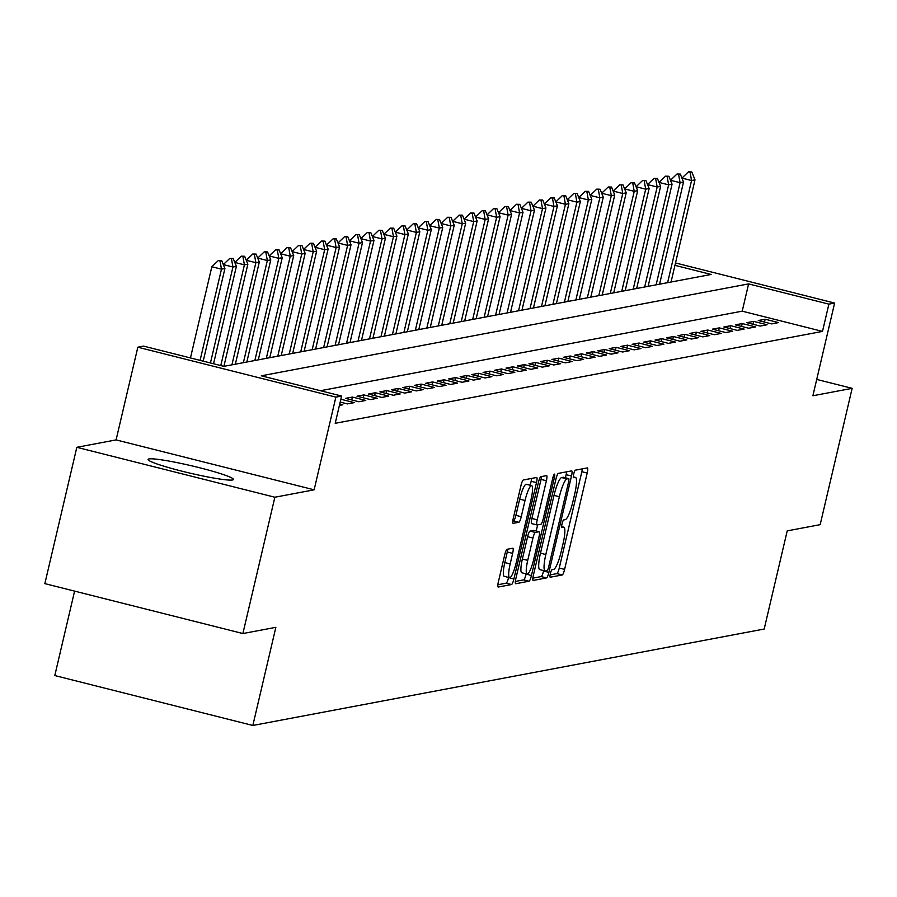 <?xml version="1.0" encoding="UTF-8"?>
<svg xmlns="http://www.w3.org/2000/svg" width="897" height="897" viewBox="0 0 897 897"><rect width="100%" height="100%" fill="white"/><g stroke="black" fill="none" stroke-linecap="round" stroke-linejoin="round"><path stroke-width="1.35" d="M550.354 573.62A3.857 0.729 104.1 0 0 550.197 577.22A3.857 0.729 104.1 0 0 550.265 577.22L562.217 574.966A5.517 1.043 104.1 0 0 564.605 569.393L587.199 473.055A5.517 1.043 104.1 0 0 587.423 467.92A5.517 1.043 104.1 0 0 587.322 467.92L575.369 470.174A3.857 0.729 104.1 0 0 573.699 474.065A3.857 0.729 104.1 0 0 573.542 477.664A3.857 0.729 104.1 0 0 573.609 477.664L575.156 477.372A17.66 3.341 104.1 0 1 575.459 477.383A17.66 3.341 104.1 0 1 574.742 493.821L572.858 501.849A17.66 3.341 104.1 0 1 565.245 519.655L563.697 519.946A3.857 0.729 104.1 0 0 562.027 523.848A3.857 0.729 104.1 0 0 561.87 527.447A3.857 0.729 104.1 0 0 561.937 527.447L563.484 527.156A17.66 3.341 104.1 0 1 563.787 527.156A17.66 3.341 104.1 0 1 563.069 543.604L561.186 551.633A17.66 3.341 104.1 0 1 553.572 569.438L552.025 569.73A3.857 0.729 104.1 0 0 550.354 573.62M232.502 479.985A43.841 3.756 13.2 0 0 233.433 479.469A43.841 3.756 13.2 0 0 195.669 466.776A43.841 3.756 13.2 0 0 149.003 458.928A43.841 3.756 13.2 0 0 148.061 459.443A43.841 3.756 13.2 0 0 185.825 472.136A43.841 3.756 13.2 0 0 232.502 479.985M507.085 549.3A5.517 1.043 104.1 0 0 504.708 554.862L498.373 581.895A5.517 1.043 104.1 0 0 498.149 587.03A5.517 1.043 104.1 0 0 498.239 587.03L511.514 584.53A5.517 1.043 104.1 0 0 513.903 578.957L536.496 482.62A5.517 1.043 104.1 0 0 536.72 477.484A5.517 1.043 104.1 0 0 536.63 477.484L523.343 479.985A5.517 1.043 104.1 0 0 520.966 485.546L513.308 518.197A5.517 1.043 104.1 0 0 513.084 523.332A5.517 1.043 104.1 0 0 513.174 523.343L518.858 522.267A5.517 1.043 104.1 0 0 521.247 516.706L525.037 500.515A14.756 2.792 104.1 0 1 531.663 485.636A14.756 2.792 104.1 0 1 531.058 499.371L516.19 562.8A14.756 2.792 104.1 0 1 509.563 577.679A14.756 2.792 104.1 0 1 510.169 563.933L512.647 553.371A5.517 1.043 104.1 0 0 512.871 548.224A5.517 1.043 104.1 0 0 512.77 548.224L507.085 549.3M242.885 633.54L44.85 583.622L76.828 447.311L274.863 497.23L242.885 633.54L275.85 627.328L252.831 725.471L764.188 629.032L787.218 530.878L820.172 524.667L852.15 388.345L812.884 395.756L834.625 303.063L828.884 304.139L822.493 331.408L335.209 423.306L341.611 396.048L335.87 397.124L137.835 347.206L143.565 346.119L223.858 366.357L711.13 274.46L674.959 265.344M274.863 497.23L314.129 489.818L335.87 397.124M533.367 575.291A5.517 1.043 104.1 0 0 533.143 580.426A5.517 1.043 104.1 0 0 533.244 580.426L546.52 577.926A5.517 1.043 104.1 0 0 548.897 572.364L571.501 476.015A5.517 1.043 104.1 0 0 571.725 470.88A5.517 1.043 104.1 0 0 571.624 470.88L558.349 473.381A5.517 1.043 104.1 0 0 555.972 478.953L533.367 575.291M529.017 581.222L515.741 583.734A5.517 1.043 104.1 0 1 515.652 583.723A5.517 1.043 104.1 0 1 515.865 578.587L538.469 482.25A5.517 1.043 104.1 0 1 540.846 476.688L546.531 475.612A5.517 1.043 104.1 0 1 546.621 475.612A5.517 1.043 104.1 0 1 546.396 480.758L537.236 519.823A5.517 1.043 104.1 0 0 537.011 524.958A5.517 1.043 104.1 0 0 537.101 524.969L540.88 524.252A5.517 1.043 104.1 0 0 543.257 518.69L552.799 478.011A3.857 0.729 104.1 0 1 554.525 474.121A3.857 0.729 104.1 0 1 554.368 477.72L531.405 575.661A5.517 1.043 104.1 0 1 529.017 581.222L523.669 579.877L515.371 581.435M852.15 388.345L816.719 379.42M771.655 323.895L778.529 322.595L765.152 319.22L758.268 320.521L771.655 323.895M760.185 326.06L767.07 324.759L753.682 321.384L746.809 322.685L760.185 326.06M748.715 328.224L755.599 326.923L742.223 323.548L735.338 324.849L748.715 328.224M737.256 330.376L744.129 329.087L730.752 325.712L723.879 327.013L737.256 330.376M725.785 332.54L732.67 331.251L719.282 327.876L712.409 329.165L725.785 332.54M714.326 334.704L721.199 333.404L707.823 330.04L700.938 331.329L714.326 334.704M702.856 336.868L709.74 335.568L696.352 332.193L689.479 333.493L702.856 336.868M691.396 339.032L698.27 337.732L684.893 334.357L678.009 335.657L691.396 339.032M679.926 341.196L686.81 339.896L673.423 336.521L666.549 337.821L679.926 341.196M668.467 343.36L675.34 342.06L661.964 338.685L655.079 339.985L668.467 343.36M656.996 345.513L663.881 344.224L650.493 340.849L643.62 342.149L656.996 345.513M645.526 347.677L652.411 346.388L639.034 343.013L632.15 344.302L645.526 347.677M634.067 349.841L640.94 348.541L627.564 345.177L620.679 346.466L634.067 349.841M622.596 352.005L629.481 350.705L616.093 347.33L609.22 348.63L622.596 352.005M611.137 354.169L618.011 352.869L604.634 349.494L597.75 350.794L611.137 354.169M599.667 356.333L606.551 355.033L593.164 351.658L586.29 352.958L599.667 356.333M588.208 358.497L595.081 357.197L581.704 353.822L574.82 355.122L588.208 358.497M576.737 360.65L583.622 359.361L570.234 355.986L563.361 357.286L576.737 360.65M565.267 362.814L572.151 361.525L558.775 358.15L551.89 359.439L565.267 362.814M553.808 364.978L560.681 363.677L547.305 360.314L540.431 361.603L553.808 364.978M542.337 367.142L549.222 365.841L535.845 362.466L528.961 363.767L542.337 367.142M530.878 369.306L537.752 368.005L524.375 364.631L517.491 365.931L530.878 369.306M519.408 371.47L526.292 370.169L512.905 366.795L506.031 368.095L519.408 371.47M507.949 373.634L514.822 372.333L501.445 368.959L494.561 370.259L507.949 373.634M496.478 375.787L503.363 374.498L489.975 371.123L483.102 372.423L496.478 375.787M485.019 377.951L491.892 376.662L478.516 373.287L471.631 374.576L485.019 377.951M473.549 380.115L480.433 378.814L467.045 375.451L460.172 376.74L473.549 380.115M462.078 382.279L468.963 380.978L455.586 377.603L448.702 378.904L462.078 382.279M450.619 384.443L457.492 383.142L444.116 379.767L437.231 381.068L450.619 384.443M439.149 386.607L446.033 385.306L432.646 381.931L425.772 383.232L439.149 386.607M427.69 388.771L434.563 387.47L421.186 384.095L414.302 385.396L427.69 388.771M416.219 390.924L423.104 389.634L409.716 386.259L402.843 387.56L416.219 390.924M404.76 393.088L411.633 391.798L398.257 388.423L391.372 389.713L404.76 393.088M393.29 395.252L400.174 393.951L386.786 390.587L379.913 391.877L393.29 395.252M381.83 397.416L388.704 396.115L375.327 392.74L368.443 394.041L381.83 397.416M370.36 399.58L377.233 398.279L363.857 394.904L356.984 396.205L370.36 399.58M358.89 401.744L365.774 400.443L352.398 397.068L345.513 398.369L358.89 401.744M340.187 402.08L347.431 403.908L354.304 402.607L340.86 399.243M339.414 405.41L342.845 404.771L339.739 403.986M822.493 331.408L742.211 311.169L320.453 390.711M74.597 591.123L54.795 675.553L252.831 725.471M314.129 489.818L116.094 439.9L76.828 447.311M116.094 439.9L137.835 347.206M828.884 304.139L748.603 283.901L261.319 375.809L341.611 396.048M675.508 262.956L834.625 303.063M742.211 311.169L748.603 283.901M765.152 319.22L764.479 322.09M753.682 321.384L753.009 324.243M742.223 323.548L741.55 326.407M730.752 325.712L730.08 328.571M719.282 327.876L718.62 330.735M707.823 330.04L707.15 332.899M696.352 332.193L695.68 335.063M684.893 334.357L684.22 337.227M673.423 336.521L672.75 339.38M661.964 338.685L661.291 341.544M650.493 340.849L649.82 343.708M639.034 343.013L638.361 345.872M627.564 345.177L626.891 348.036M616.093 347.33L615.432 350.2M604.634 349.494L603.961 352.364M593.164 351.658L592.491 354.517M581.704 353.822L581.032 356.681M570.234 355.986L569.561 358.845M558.775 358.15L558.102 361.009M547.305 360.314L546.632 363.173M535.845 362.466L535.173 365.337M524.375 364.631L523.702 367.501M512.905 366.795L512.243 369.654M501.445 368.959L500.773 371.818M489.975 371.123L489.302 373.982M478.516 373.287L477.843 376.146M467.045 375.451L466.373 378.31M455.586 377.603L454.914 380.474M444.116 379.767L443.443 382.638M432.646 381.931L431.984 384.791M421.186 384.095L420.514 386.955M409.716 386.259L409.043 389.119M398.257 388.423L397.584 391.283M386.786 390.587L386.114 393.447M375.327 392.74L374.654 395.611M363.857 394.904L363.184 397.775M352.398 397.068L351.725 399.927M340.927 399.232L340.255 402.091M550.096 574.887L556.869 573.609A5.517 1.043 104.1 0 0 559.246 568.048L581.839 471.71A5.517 1.043 104.1 0 0 582.344 468.862M565.413 477.776L566.142 474.67A5.517 1.043 104.1 0 0 566.646 471.822M532.874 578.139L541.171 576.58A5.517 1.043 104.1 0 0 543.548 571.008L543.649 570.593M547.035 570.66A3.857 0.729 104.1 0 0 548.706 566.769L568.541 482.205A3.857 0.729 104.1 0 0 568.698 478.606A3.857 0.729 104.1 0 0 568.631 478.606L567.005 478.92A17.66 3.341 104.1 0 0 559.38 496.725L545.825 554.525A17.66 3.341 104.1 0 0 545.107 570.963A17.66 3.341 104.1 0 0 545.41 570.974L547.035 570.66M563.406 477.294A3.857 0.729 104.1 0 0 563.35 477.26A3.857 0.729 104.1 0 0 563.282 477.26L568.631 478.606M540.05 569.617A17.66 3.341 104.1 0 1 539.759 569.617A17.66 3.341 104.1 0 1 540.476 553.18L554.032 495.368A17.66 3.341 104.1 0 1 561.645 477.563L563.282 477.26M536.933 524.924L531.753 523.613A5.517 1.043 104.1 0 1 531.663 523.613A5.517 1.043 104.1 0 1 531.887 518.477L541.048 479.402A5.517 1.043 104.1 0 0 541.553 476.554M537.651 524.857L536.204 530.99M526.158 573.867L531.405 575.661M527.728 560.367A14.756 2.792 104.1 0 0 527.133 574.114A14.756 2.792 104.1 0 0 533.749 559.235L538.985 536.888A5.517 1.043 104.1 0 0 539.209 531.753A5.517 1.043 104.1 0 0 539.119 531.742L535.352 532.459A5.517 1.043 104.1 0 0 532.964 538.021L527.728 560.367L522.379 559.022A14.756 2.792 104.1 0 0 521.774 572.757L527.133 574.114M533.939 530.441A5.517 1.043 104.1 0 0 533.861 530.396A5.517 1.043 104.1 0 0 533.771 530.396L539.119 531.742M522.379 559.022L527.615 536.675A5.517 1.043 104.1 0 1 529.992 531.114L533.771 530.396M523.669 579.877A5.517 1.043 104.1 0 0 526.046 574.315M509.563 577.679L504.215 576.334A14.756 2.792 104.1 0 1 504.809 562.587L507.287 552.014A5.517 1.043 104.1 0 0 507.792 549.166M531.663 485.636L526.304 484.279A14.756 2.792 104.1 0 0 519.688 499.158L525.037 500.515M512.815 521.045L513.51 520.922A5.517 1.043 104.1 0 0 515.887 515.349L519.688 499.158M530.205 485.266L531.147 481.274A5.517 1.043 104.1 0 0 531.641 478.426M497.869 584.743L506.166 583.173A5.517 1.043 104.1 0 0 508.543 577.612L508.588 577.433M671.046 282.017L694.996 179.871L691.565 180.521L667.603 282.667M690.073 172.258L691.789 171.932L688.459 171.843L690.073 172.258L691.565 180.521L681.944 178.088M694.996 179.871L691.789 171.932M688.459 171.843L681.933 178.077M659.575 284.181L683.536 182.035L680.094 182.674L656.133 284.831M678.603 174.41L680.094 182.674L670.474 180.252L677 174.007L680.33 174.096L677 174.007M683.536 182.035L680.33 174.096M648.105 286.345L672.066 184.188L668.635 184.838L644.674 286.995M667.144 176.574L668.635 184.838L659.015 182.416L665.529 176.171L668.859 176.249L665.529 176.171M672.066 184.188L668.859 176.249M636.646 288.509L660.607 186.352L657.165 187.002L633.204 289.159M655.673 178.738L657.165 187.002L647.544 184.58L654.07 178.335L657.389 178.413L654.07 178.335M660.607 186.352L657.389 178.413M625.175 290.673L649.136 188.516L645.694 189.166L621.744 291.323M644.203 180.902L645.694 189.166L636.085 186.744L642.6 180.499L645.93 180.577L642.6 180.499M649.136 188.516L645.93 180.577M613.716 292.837L637.677 190.68L634.235 191.33L610.274 293.476M632.744 183.066L634.459 182.741L631.14 182.663L632.744 183.066L634.235 191.33L624.615 188.908M637.677 190.68L634.459 182.741M631.14 182.663L624.615 188.886M602.246 294.99L626.207 192.844L622.765 193.494L598.804 295.64M621.273 185.231L622.765 193.494L613.144 191.061L619.67 184.827L623 184.905L619.67 184.827M626.207 192.844L623 184.905M590.787 297.154L614.748 195.008L611.306 195.658L587.344 297.804M609.814 187.395L611.53 187.069L608.211 186.991L609.814 187.395L611.306 195.658L601.685 193.225M614.748 195.008L611.53 187.069M608.211 186.991L601.674 193.214M579.316 299.318L603.277 197.172L599.835 197.811L575.874 299.968M598.344 189.547L599.835 197.811L590.215 195.389L596.74 189.144L600.071 189.233L596.74 189.144M603.277 197.172L600.071 189.233M567.857 301.482L591.807 199.325L588.376 199.975L564.415 302.132M586.885 191.711L588.376 199.975L578.756 197.553L585.27 191.308L588.6 191.386L585.27 191.308M591.807 199.325L588.6 191.386M556.387 303.646L580.348 201.489L576.906 202.139L552.944 304.296M575.414 193.875L576.906 202.139L567.285 199.717L573.811 193.472L577.13 193.55L573.811 193.472M580.348 201.489L577.13 193.55M544.916 305.81L568.877 203.653L565.446 204.303L541.485 306.46M563.955 196.039L565.446 204.303L555.826 201.881L562.341 195.636L565.671 195.714L562.341 195.636M568.877 203.653L565.671 195.714M533.457 307.974L557.418 205.817L553.976 206.467L530.015 308.613M552.485 198.203L554.2 197.878L550.881 197.8L552.485 198.203L553.976 206.467L544.356 204.045M557.418 205.817L554.2 197.878M550.881 197.8L544.356 204.023M521.987 310.127L545.948 207.981L542.506 208.631L518.556 310.777M541.014 200.367L542.506 208.631L532.896 206.198L539.411 199.964L542.741 200.042L539.411 199.964M545.948 207.981L542.741 200.042M510.528 312.291L534.489 210.145L531.046 210.795L507.085 312.941M529.555 202.531L531.271 202.206L527.952 202.128L529.555 202.531L531.046 210.795L521.426 208.362M534.489 210.145L531.271 202.206M527.952 202.128L521.415 208.351M499.057 314.455L523.018 212.309L519.576 212.948L495.615 315.105M518.085 204.684L519.576 212.948L509.956 210.526L516.481 204.281L519.812 204.37L516.481 204.281M523.018 212.309L519.812 204.37M487.598 316.619L511.559 214.461L508.117 215.112L484.156 317.269M506.626 206.848L508.117 215.112L498.497 212.69L505.011 206.445L508.341 206.523L505.011 206.445M511.559 214.461L508.341 206.523M476.128 318.783L500.089 216.626L496.646 217.276L472.685 319.433M495.155 209.012L496.646 217.276L487.026 214.854L493.552 208.609L496.882 208.687L493.552 208.609M500.089 216.626L496.882 208.687M464.668 320.947L488.618 218.79L485.187 219.44L461.226 321.597M483.696 211.176L485.187 219.44L475.567 217.018L482.081 210.773L485.412 210.851L482.081 210.773M488.618 218.79L485.412 210.851M453.198 323.111L477.159 220.954L473.717 221.604L449.756 323.761M472.226 213.34L473.941 213.015L470.622 212.937L472.226 213.34L473.717 221.604L464.097 219.182M477.159 220.954L473.941 213.015M470.622 212.937L464.097 219.16M441.728 325.275L465.689 223.118L462.258 223.768L438.297 325.914M460.755 215.504L462.258 223.768L452.637 221.335L459.152 215.101L462.482 215.179L459.152 215.101M465.689 223.118L462.482 215.179M430.268 327.427L454.23 225.282L450.787 225.932L426.826 328.078M449.296 217.668L451.012 217.343L447.693 217.265L449.296 217.668L450.787 225.932L441.167 223.499M454.23 225.282L451.012 217.343M447.693 217.265L441.167 223.488M418.798 329.591L442.759 227.446L439.317 228.085L415.356 330.242M437.826 219.821L439.317 228.085L429.697 225.663L436.222 219.417L439.552 219.507L436.222 219.417M442.759 227.446L439.552 219.507M407.339 331.755L431.3 229.598L427.858 230.249L403.897 332.406M426.367 221.985L427.858 230.249L418.237 227.827L424.763 221.581L428.082 221.66L424.763 221.581M431.3 229.598L428.082 221.66M395.869 333.919L419.83 231.762L416.387 232.413L392.426 334.57M414.896 224.149L416.387 232.413L406.767 229.991L413.293 223.745L416.623 223.824L413.293 223.745M419.83 231.762L416.623 223.824M384.409 336.083L408.359 233.926L404.928 234.577L380.967 336.734M403.437 226.313L404.928 234.577L395.308 232.155L401.822 225.909L405.152 225.988L401.822 225.909M408.359 233.926L405.152 225.988M372.939 338.247L396.9 236.09L393.458 236.741L369.497 338.898M391.967 228.477L393.682 228.152L390.363 228.073L391.967 228.477L393.458 236.741L383.838 234.319M396.9 236.09L393.682 228.152M390.363 228.073L383.838 234.296M361.469 340.412L385.43 238.254L381.999 238.905L358.038 341.051M380.507 230.641L381.999 238.905L372.378 236.472L378.893 230.237L382.223 230.316L378.893 230.237M385.43 238.254L382.223 230.316M350.009 342.564L373.971 240.418L370.528 241.069L346.567 343.215M369.037 232.805L370.753 232.48L367.434 232.401L369.037 232.805L370.528 241.069L360.908 238.636M373.971 240.418L370.753 232.48M367.434 232.401L360.908 238.624M338.539 344.728L362.5 242.582L359.058 243.222L335.108 345.379M357.567 234.969L359.058 243.222L349.449 240.8L355.963 234.554L359.293 234.644L355.963 234.554M362.5 242.582L359.293 234.644M327.08 346.892L351.041 244.735L347.599 245.386L323.638 347.543M346.107 237.122L347.599 245.386L337.978 242.964L344.504 236.718L347.823 236.797L344.504 236.718M351.041 244.735L347.823 236.797M315.609 349.056L339.571 246.899L336.128 247.55L312.167 349.707M334.637 239.286L336.128 247.55L326.508 245.128L333.034 238.882L336.364 238.961L333.034 238.882M339.571 246.899L336.364 238.961M304.15 351.22L328.111 249.063L324.669 249.714L300.708 351.871M323.178 241.45L324.893 241.125L321.575 241.046L323.178 241.45L324.669 249.714L315.049 247.292M328.111 249.063L324.893 241.125M321.575 241.046L315.038 247.28M292.68 353.384L316.641 251.227L313.199 251.878L289.238 354.035M311.708 243.614L313.434 243.289L310.104 243.21L311.708 243.614L313.199 251.878L303.578 249.456M316.641 251.227L313.434 243.289M310.104 243.21L303.578 249.433M281.221 355.548L305.171 253.391L301.74 254.042L277.778 356.187M300.248 245.778L301.964 245.453L298.634 245.374L300.248 245.778L301.74 254.042L292.119 251.609M305.171 253.391L301.964 245.453M298.634 245.374L292.108 251.597M269.75 357.701L293.711 255.555L290.269 256.206L266.308 358.352M288.778 247.942L290.493 247.617L287.175 247.538L288.778 247.942L290.269 256.206L280.649 253.773M293.711 255.555L290.493 247.617M287.175 247.538L280.649 253.761M258.28 359.865L282.241 257.719L278.81 258.358L254.849 360.516M277.308 250.106L279.034 249.781L275.704 249.691L277.308 250.106L278.81 258.358L269.19 255.937M282.241 257.719L279.034 249.781M275.704 249.691L269.178 255.925M246.821 362.029L270.782 259.872L267.34 260.522L243.379 362.68M265.848 252.259L267.34 260.522L257.719 258.101L264.245 251.855L267.564 251.934L264.245 251.855M270.782 259.872L267.564 251.934M235.35 364.193L259.311 262.036L255.869 262.686L231.919 364.844M254.378 254.423L255.869 262.686L246.249 260.265L252.775 254.019L256.105 254.098L252.775 254.019M259.311 262.036L256.105 254.098M223.891 366.357L247.852 264.2L244.41 264.85L220.785 365.584M242.919 256.587L244.41 264.85L234.79 262.429L241.315 256.183L244.634 256.262L241.315 256.183M247.852 264.2L244.634 256.262M213.542 363.767L236.382 266.364L232.94 267.014L210.436 362.982M231.448 258.751L233.175 258.426L229.845 258.347L231.448 258.751L232.94 267.014L223.319 264.593M236.382 266.364L233.175 258.426M229.845 258.347L223.319 264.57M203.193 361.155L224.912 268.528L221.481 269.178L200.087 360.37M219.989 260.915L221.705 260.59L218.375 260.511L219.989 260.915L221.481 269.178L211.838 266.745L190.456 357.948M224.912 268.528L221.705 260.59M218.375 260.511L211.838 266.745M561.634 526.685L563.484 527.156M573.306 476.912L575.156 477.372M581.839 471.71L587.199 473.055M559.246 568.048L564.605 569.393M556.869 573.609L562.217 574.966M566.142 474.67L571.501 476.015M543.548 571.008L548.897 572.364M541.171 576.58L546.52 577.926M561.645 477.563L567.005 478.92M554.032 495.368L559.38 496.725M540.476 553.18L545.825 554.525M541.048 479.402L546.396 480.758M531.887 518.477L537.236 519.823M552.967 477.361L554.368 477.72M529.992 531.114L535.352 532.459M527.615 536.675L532.964 538.021M507.287 552.014L512.647 553.371M504.809 562.587L510.169 563.933M515.887 515.349L521.247 516.706M513.51 520.922L518.858 522.267M531.147 481.274L536.496 482.62M508.543 577.612L513.903 578.957M506.166 583.173L511.514 584.53M561.634 526.617L563.787 527.156M573.306 476.845L575.459 477.383M563.35 477.26L568.698 478.606M539.759 569.617L545.107 570.963M531.663 523.613L537.011 524.958M533.861 530.396L539.209 531.753"/></g></svg>
